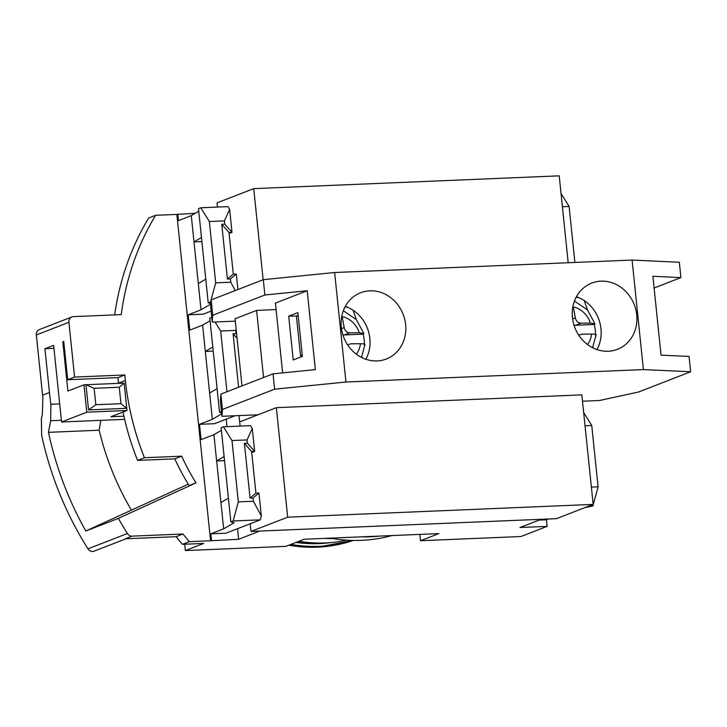 <?xml version="1.0" encoding="UTF-8"?>
<svg xmlns="http://www.w3.org/2000/svg" width="727" height="727" viewBox="0 0 727 727"><rect width="100%" height="100%" fill="white"/><g stroke="black" fill="none" stroke-linecap="round" stroke-linejoin="round"><path stroke-width="1.09" d="M330.812 542.587A152.679 136.876 -111.2 0 1 319.307 543.596A152.679 136.876 -111.2 0 1 295.944 542.433M310.629 542.687A152.679 136.876 -111.2 0 1 298.243 541.542M352.922 540.425A155.451 139.366 -111.2 0 1 319.598 546.331A155.451 139.366 -111.2 0 1 290.945 544.378M391.835 535.563A165.447 148.317 -111.2 0 1 361.428 540.334A165.447 148.317 -111.2 0 1 330.303 538.144M361.246 536.844A165.447 148.317 68.8 0 0 370.597 536.771A165.447 148.317 68.8 0 0 379.885 536.063M123.899 416.207L110.931 416.744L126.98 410.51L86.786 412.191L61.559 421.996L53.644 345.325L44.929 348.715L49.454 392.525A316.463 283.703 68.8 0 0 50.872 404.248L50.672 420.742L48.464 432.347A316.463 283.703 68.8 0 0 85.813 531.01L188.238 484.173M86.786 412.191L83.959 384.819L67.902 391.053L62.813 341.763L63.758 341.726M124.626 419.352L61.559 421.996M419.852 534.39L420.506 540.724L520.995 536.517L547.131 526.366L519.996 527.502L541.133 519.296M114.675 314.891A266.491 238.91 -111.2 0 1 148.717 217.964L155.596 215.292L176.852 214.401L210.576 540.77L238.629 539.28L237.529 528.683M195.227 213.311L176.852 214.401M226.988 426.649L226.215 419.17M259.757 531.064L238.629 539.28M420.506 540.724L438.844 533.6L304.186 539.234L285.847 546.359L185.358 550.566L203.696 543.442L182.45 544.332L189.329 541.66L210.576 540.77M53.952 348.333L44.929 348.715M83.959 384.819L124.153 383.129L126.98 410.51M62.813 341.763L63.731 341.408L67.693 379.739L74.572 377.068L68.911 322.306A5.552 4.98 -111.2 0 1 71.928 316.927A5.552 4.98 -111.2 0 1 73.372 316.627L121.227 314.618A266.491 238.91 -111.2 0 1 155.596 215.292M94.328 551.057A5.552 4.98 -111.2 0 1 94.083 551.157A5.552 4.98 -111.2 0 1 87.967 548.84A316.463 283.703 -111.2 0 1 41.657 435.328L41.375 418.852L42.293 414.681L42.893 398.169A316.463 283.703 -111.2 0 1 42.575 395.197L36.35 334.956A5.552 4.98 -111.2 0 1 39.367 329.576L71.928 316.927M119.255 387.246L120.955 403.676L126.752 408.32L88.567 409.919L85.968 384.728L94.128 388.3L119.255 387.246L124.153 383.129M547.131 526.366L546.45 519.796L539.043 520.105M548.54 518.978L546.45 519.796M189.329 541.66A266.491 238.91 -111.2 0 1 183.004 534.009L132.078 536.144A5.552 4.98 68.8 0 1 127.407 533.527A316.463 283.703 68.8 0 1 118.374 518.369L195.963 482.882L189.084 485.554A222.08 199.089 -111.2 0 1 174.798 458.855L137.576 460.409A260.938 233.93 -111.2 0 1 122.999 412.055M118.528 383.365A260.938 233.93 -111.2 0 1 118.501 383.111L117.938 377.64L67.693 379.739M195.963 482.882A222.08 199.089 -111.2 0 1 181.677 456.183L144.455 457.737A260.938 233.93 -111.2 0 1 125.38 380.439L124.817 374.968L74.572 377.068M258.939 493.033L253.069 497.968L250.052 498.095L255.931 493.16L258.939 493.033L261.32 516.034L260.284 519.85L225.888 533.209L210.812 533.836L211.493 540.415M177.77 214.047L178.442 220.617L191.292 215.628L194 241.909L201.47 237.52M211.112 311.12L203.251 314.173L188.184 314.8L189.765 330.131L202.606 325.142L205.323 351.432L212.793 347.043M235.003 415.753L214.574 423.687L199.498 424.323L201.079 439.653L213.92 434.664L216.637 460.954L224.107 456.556M182.45 544.332A266.491 238.91 -111.2 0 1 176.125 536.68L183.004 534.009M176.125 536.68L125.198 538.816L132.078 536.144M185.358 550.566L184.703 544.232M120.955 403.676L95.828 404.73L88.567 409.919M95.828 404.73L94.128 388.3M588.779 506.101L592.905 505.928L584.608 507.728M124.817 374.968L117.938 377.64M144.455 457.737L137.576 460.409M181.677 456.183L174.798 458.855M118.374 518.369L85.813 531.01M188.184 314.8L201.025 309.811L194 241.909L201.897 241.582M210.812 533.836L223.652 528.856L216.637 460.954L224.525 460.618M199.498 424.323L212.339 419.334L205.323 351.432L213.211 351.105M251.733 452.539L254.641 451.412L252.269 428.412L250.551 425.658L223.416 426.794L221.126 427.685L230.859 521.877L233.149 520.986L260.284 519.85M229.096 233.503L232.004 232.376L229.632 209.376L227.915 206.622L200.779 207.758L198.489 208.649L208.222 302.841L211.003 301.923M237.911 289.528L236.311 273.988L233.294 274.115L227.415 279.059L230.432 278.932L236.311 273.988M585.044 425.777L591.751 425.495L598.085 486.826L592.905 505.928M598.085 486.826L591.378 487.108M583.672 412.545L591.751 425.495M562.407 206.741L569.114 206.459L574.903 262.447M561.035 193.5L569.114 206.459M131.405 510.163A260.938 233.93 -111.2 0 1 99.154 430.22L48.464 432.347M198.753 211.239L191.292 215.628M201.025 309.811L210.857 304.031M205.777 279.141L198.307 283.53M210.894 303.504L208.222 302.841M210.076 320.752L202.606 325.142M211.766 317.408L209.803 318.172L219.545 412.354L221.499 411.6M212.339 419.334L221.726 413.817M217.091 388.654L209.621 393.053M221.626 412.872L219.545 412.354M221.39 430.275L213.92 434.664M223.652 528.856L234.139 522.695L230.859 521.877M228.405 498.177L220.944 502.566M253.069 497.968L253.405 501.257L238.329 501.884L231.995 440.553L247.071 439.926L252.269 428.412M247.071 439.926L247.407 443.206L244.39 443.334L251.624 451.54L254.641 451.412L247.407 443.206M261.32 516.034L253.405 501.257M226.951 391.753L220.681 331.03L235.748 330.403L236.166 329.476M235.748 330.403L236.093 333.693L233.076 333.811L237.084 338.364M236.666 334.347L236.093 333.693M230.432 278.932L230.768 282.212L215.701 282.848L209.358 221.517L224.434 220.881L229.632 209.376M224.434 220.881L224.77 224.17L221.753 224.298L228.996 232.504L232.004 232.376L224.77 224.17M235.239 290.564L230.768 282.212M100.835 420.351L99.154 430.22M210.512 301.941L215.701 282.848M220.681 331.03L215.038 321.997M231.995 440.553L223.416 426.794M233.149 520.986L238.329 501.884M209.358 221.517L200.779 207.758M251.624 451.54L255.931 493.16M250.052 498.095L244.39 443.334M238.592 387.227L233.076 333.811M228.996 232.504L233.294 274.115M227.415 279.059L221.753 224.298M282.63 372.887L275.415 303.095L307.203 290.745L315.354 369.607L273.034 373.851L220.881 394.107L220.399 400.968L221.98 416.298L258.012 414.79L239.665 421.914L240.101 426.104M250.988 531.437L556.473 518.651L593.168 504.402L581.845 394.879L276.36 407.665L287.674 517.188L250.988 531.437L250.197 523.767M239.019 415.58L239.665 421.914L276.36 407.665M287.674 517.188L593.168 504.402M342.835 334.738A5.552 4.98 -111.2 0 0 344.416 334.938L349.796 332.857L359.32 332.775L363.845 333.502L363.164 334.156A32.288 28.953 -111.2 0 1 364.163 339.618A32.288 28.953 -111.2 0 1 364.336 344.062M377.077 360.919A35.532 31.852 68.8 0 0 386.328 359.002A35.532 31.852 68.8 0 0 404.73 319.362A35.532 31.852 68.8 0 0 369.834 290.827A35.532 31.852 68.8 0 0 360.592 292.754A35.532 31.852 68.8 0 0 342.19 332.384A35.532 31.852 68.8 0 0 377.077 360.919M365.845 359.265A35.532 31.852 68.8 0 0 345.307 306.385M600.965 281.158A35.532 31.852 -111.2 0 1 635.852 309.693A35.532 31.852 -111.2 0 1 617.45 349.323A35.532 31.852 -111.2 0 1 608.208 351.25A35.532 31.852 -111.2 0 1 573.321 322.715A35.532 31.852 -111.2 0 1 591.723 283.085A35.532 31.852 -111.2 0 1 600.965 281.158M576.429 296.716A35.532 31.852 -111.2 0 1 596.967 349.587M573.966 325.069A5.552 4.98 -111.2 0 0 575.548 325.269L580.918 323.179L590.451 323.106L594.977 323.833L594.286 324.487A32.288 28.953 -111.2 0 1 595.286 329.94A32.288 28.953 -111.2 0 1 595.458 334.393M347.597 344.834L350.923 343.807L360.456 343.735C364.563 343.789 365.854 344.253 364.309 345.107M349.796 332.857C346.87 332.593 345.007 330.84 344.198 327.586L342.308 317.508L341.545 317.526M361.864 356.557L361.982 357.666M342.308 317.508L341.499 317.817M347.66 307.294L345.025 306.903M356.339 319.626L353.104 310.247M344.416 334.938L363.164 334.156M346.07 306.658L345.134 306.694M276.087 309.584L256.613 310.402L263.556 377.531M307.203 290.745L264.882 294.998L212.729 315.254L212.248 322.106L235.303 321.143M242 385.91L235.057 318.771L256.613 310.402M212.729 315.254L211.148 299.924L210.666 306.776L212.248 322.106M211.148 299.924L263.301 279.668L264.882 294.998M273.034 373.851L274.624 389.181L345.952 382.02L334.638 272.507L263.301 279.668M297.861 312.601L288.692 316.163L293.217 359.974L302.396 356.412L297.861 312.601M220.881 394.107L222.462 409.446L221.98 416.298M274.624 389.181L222.462 409.446M334.638 272.507L632.09 260.057L679.336 262.256L680.917 277.587L654.1 288.001M345.952 382.02L643.404 369.58L690.65 371.77L638.497 392.035L599.539 400.495L582.5 401.213M643.404 369.58L632.09 260.057M300.987 356.957L300.878 355.957M296.752 316.009L288.692 316.163M296.734 315.827L298.143 315.282M690.65 371.77L689.069 356.439L661.043 355.139L652.891 276.287L680.917 277.587M302.232 354.894L300.505 355.567L296.434 316.136L298.161 315.463M576.266 297.025L577.193 296.979M300.505 355.567L301.596 356.721M593.114 347.988L592.996 346.879M587.471 309.956L584.226 300.578M578.792 297.625L576.157 297.225M578.728 335.165L582.054 334.138L591.578 334.057C595.695 334.12 596.976 334.574 595.431 335.429M580.918 323.179C577.992 322.924 576.129 321.17 575.33 317.917L573.43 307.83L572.676 307.857M573.43 307.83L572.631 308.148M575.548 325.269L594.286 324.487M568.187 262.729L559.208 175.843L253.723 188.629L217.037 202.878L217.464 207.059M253.723 188.629L263.138 279.731M346.888 540.179A154.342 138.366 -111.2 0 1 298.87 541.297M324.451 538.389A154.342 138.366 68.8 0 0 332.793 538.571M288.564 545.305L317.145 547.222L353.267 540.434A155.451 139.366 -111.2 0 1 317.481 547.158A155.451 139.366 -111.2 0 1 288.828 545.195M36.35 334.956L68.911 322.306M42.575 395.197L49.454 392.525M59.687 403.876L50.872 404.248M118.501 383.111L125.38 380.439M61.386 420.297L50.672 420.742M127.407 533.527L87.967 548.84M360.456 343.735A23.328 20.91 -111.2 0 1 356.394 354.231M341.726 316.481A23.328 20.91 -111.2 0 1 359.32 332.775M341.481 328.649L344.198 327.586M591.578 334.057A23.328 20.91 -111.2 0 1 587.516 344.553M572.858 306.803A23.328 20.91 -111.2 0 1 590.451 323.106M572.603 318.98L575.33 317.917M94.083 551.157L125.953 538.78M364.99 344.525L361.446 357.393M363.854 333.502L356.275 319.553L343.317 310.729M596.113 334.856L592.569 347.724M594.977 323.833L587.407 309.884L574.448 301.06"/></g></svg>
